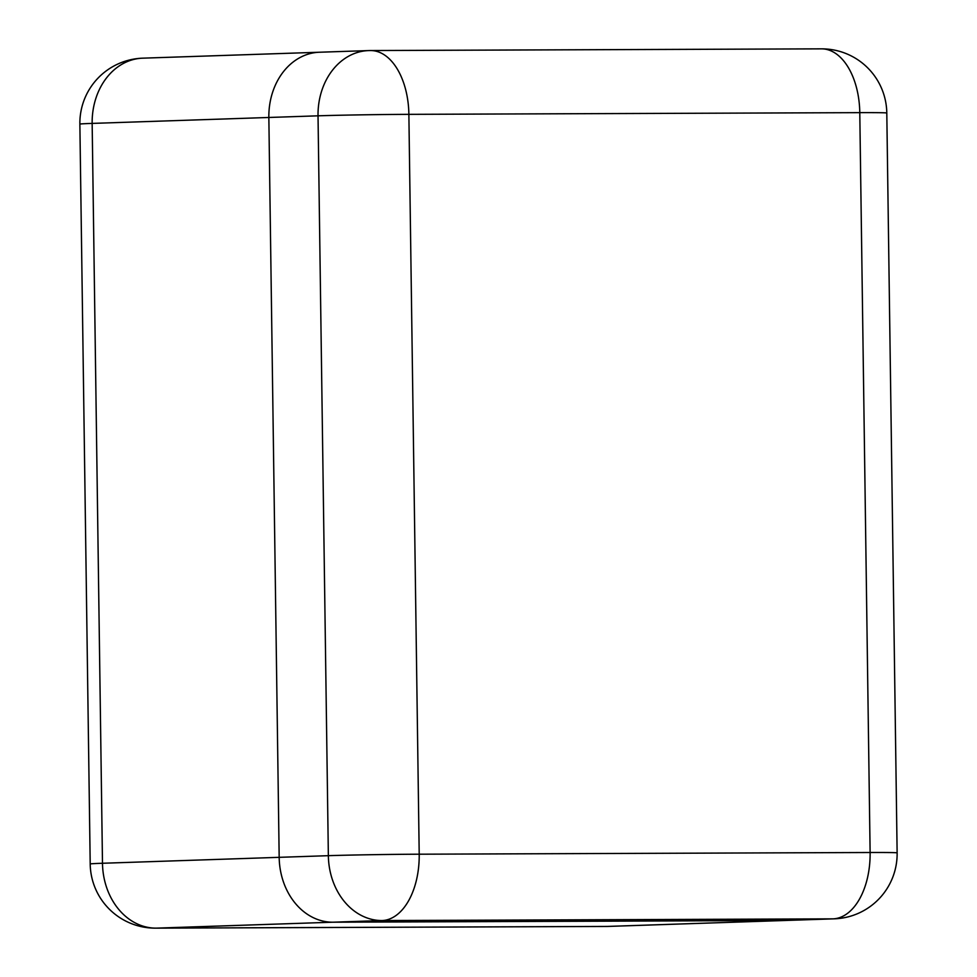 <?xml version="1.0" encoding="UTF-8"?>
<svg xmlns="http://www.w3.org/2000/svg" width="977" height="977" viewBox="0 0 977 977"><rect width="100%" height="100%" fill="white"/><g stroke="black" fill="none" stroke-linecap="round" stroke-linejoin="round"><path stroke-width="1.47" d="M320.712 52.208A65.08 52.77 88.1 0 0 319.442 52.233A65.08 52.77 88.1 0 0 268.846 117.472L279.178 857.33A65.08 52.77 88.1 0 0 332.864 922.203L783.786 920.505A65.08 52.77 88.1 0 0 785.056 920.481A65.08 52.77 -91.9 0 1 783.786 920.505L332.864 922.203A65.08 52.77 -91.9 0 1 279.178 857.33L268.846 117.472A65.08 52.77 -91.9 0 1 319.442 52.233L142.752 58.168A65.08 65.08 0 0 0 79.87 124.116A65.08 0.916 -0.8 0 1 92.156 123.407L102.487 863.265L328.357 855.681L318.026 115.823L92.156 123.407A65.08 52.77 -91.9 0 1 142.752 58.168M332.864 922.203L156.173 928.138L607.096 926.44L832.966 918.856L382.056 920.554L332.864 922.203M155.514 928.15A65.08 38.066 89.8 0 0 156.173 928.138A65.08 52.77 -91.9 0 1 102.487 863.265A65.08 0.916 179.2 0 0 90.202 863.973A65.08 65.08 0 0 0 155.514 928.15L606.436 926.452A65.08 65.08 0 0 0 608.366 926.416A65.08 52.77 -91.9 0 1 607.096 926.44A65.08 38.066 89.8 0 1 606.436 926.452M834.248 918.832A65.08 65.08 0 0 0 897.13 852.884A65.08 0.916 -0.8 0 0 870.116 852.506L859.784 112.648L408.875 114.346L419.206 854.203L870.116 852.506A65.08 38.066 89.8 0 1 832.966 918.856A65.08 52.77 88.1 0 0 834.248 918.832L608.366 926.416M382.056 920.554A65.08 38.066 -90.2 0 0 419.206 854.203A65.08 0.916 -0.8 0 0 328.357 855.681A65.08 52.77 88.1 0 0 382.056 920.554M821.486 48.85A65.08 38.066 -90.2 0 1 859.784 112.648A65.08 0.916 -0.8 0 1 886.798 113.027A65.08 65.08 0 0 0 821.486 48.85L370.564 50.548A65.08 38.066 89.8 0 1 408.875 114.346A65.08 0.916 -0.8 0 0 318.026 115.823A65.08 52.77 88.1 0 1 368.634 50.584L319.442 52.233M369.904 50.56A65.08 52.77 88.1 0 0 368.634 50.584A65.08 65.08 0 0 1 370.564 50.548A65.08 38.066 89.8 0 0 369.904 50.56M79.87 124.116L90.202 863.973M897.13 852.884L886.798 113.027"/></g></svg>
